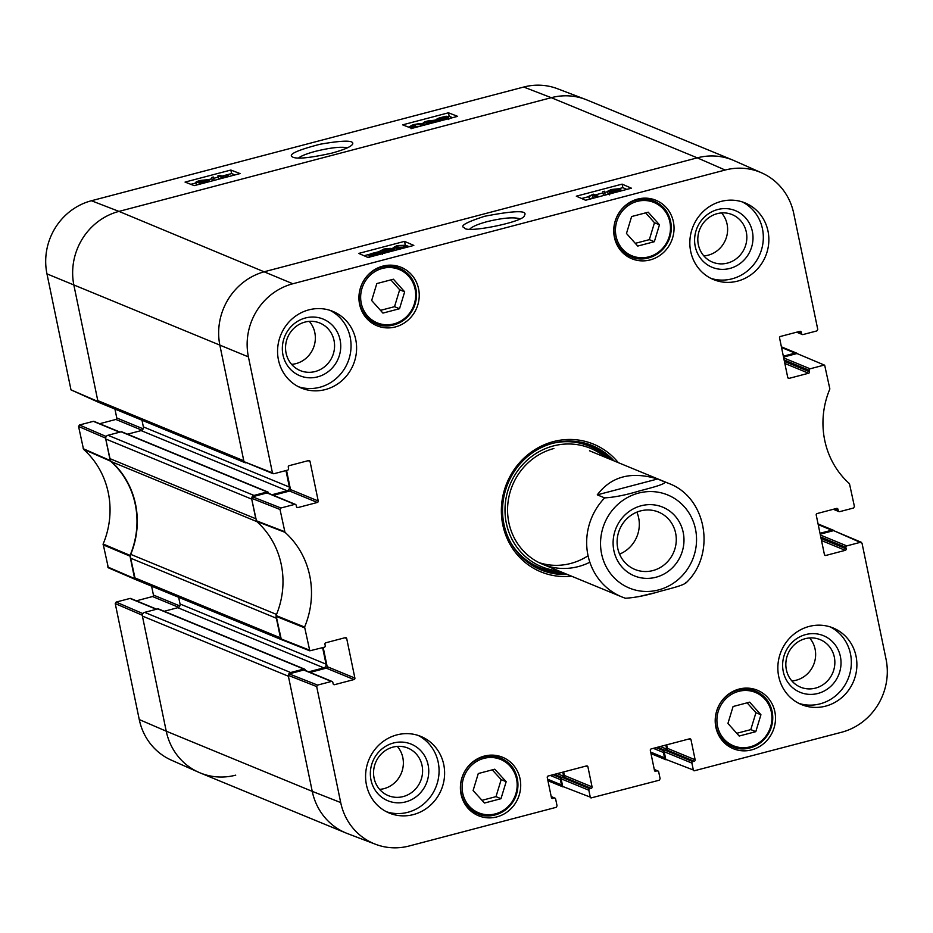 <?xml version="1.0" encoding="UTF-8"?>
<svg xmlns="http://www.w3.org/2000/svg" width="933" height="933" viewBox="0 0 933 933"><rect width="100%" height="100%" fill="white"/><g stroke="black" fill="none" stroke-linecap="round" stroke-linejoin="round"><path stroke-width="1.4" d="M252.062 496.951A3.067 2.904 -67.6 0 1 253.974 495.435L107.971 435.268A3.067 2.904 112.4 0 0 105.721 438.976L109.791 458.593A6.134 5.808 112.4 0 0 111.563 461.742L256.89 521.629M268.634 493.335L268.541 492.846A1.225 1.166 112.4 0 0 267.141 491.971L253.974 495.435M107.971 435.268L121.138 431.804A1.225 1.166 -67.6 0 1 121.861 431.851L267.864 492.018M105.721 438.976L251.723 499.143L255.794 518.76L109.791 458.593M276.53 614.439L130.748 554.365A6.134 5.808 112.4 0 0 130.387 558.086L276.39 618.241L280.448 637.857L134.457 577.702A3.067 2.904 112.4 0 0 136.148 579.79L282.151 639.945A3.067 2.904 -67.6 0 1 281.789 639.77M322.631 647.665L326.049 664.156A3.067 2.904 -67.6 0 1 323.798 667.853L308.695 671.83M305.313 670.43L305.208 669.941A1.225 1.166 112.4 0 0 303.82 669.066L290.653 672.53L144.65 612.363A3.067 2.904 112.4 0 0 142.399 616.072L166.237 731.18A61.391 58.056 112.4 0 0 200.105 772.886L346.108 833.052A61.391 58.056 112.4 0 1 312.24 791.347A61.391 58.056 112.4 0 0 347.473 833.589L375.486 844.26A60.598 57.298 -67.6 0 1 340.708 802.567L316.684 686.571L317.593 685.09L289.113 673.871L288.215 675.352L312.24 791.347L166.237 731.18L142.213 615.185L142.737 613.879M288.74 674.046A3.067 2.904 -67.6 0 1 290.653 672.53M142.399 616.072L288.402 676.238L312.24 791.347L340.708 802.567M562.762 772.174L563.614 776.268A1.225 1.166 -67.6 0 1 563.579 776.886M561.141 778.169A1.225 1.166 112.4 0 0 560.371 779.603L561.479 784.921L547.613 779.207M562.856 786.857A3.067 2.904 -67.6 0 1 561.479 784.921M665.824 745.059L666.675 749.152A1.225 1.166 -67.6 0 1 666.652 749.782M664.203 751.065A1.225 1.166 112.4 0 0 663.445 752.499L664.541 757.806L650.674 752.091M650.989 753.619L665.94 759.777A3.067 2.904 -67.6 0 1 664.541 757.806M818.218 524.626L831.746 530.201A3.067 2.904 -67.6 0 1 834.055 530.597M831.746 530.201L820.014 533.291M781.539 347.519L795.079 353.106A3.067 2.904 -67.6 0 1 797.388 353.502M795.079 353.106L783.335 356.196M308.182 460.669L310.024 461.438A1.225 1.166 112.4 0 0 308.636 460.552L289.172 465.672A1.225 1.166 112.4 0 0 288.274 467.153L288.577 468.634A1.225 1.166 -67.6 0 1 287.679 470.115L273.824 473.754L272.436 472.879L248.411 356.884A60.598 57.298 -67.6 0 1 292.857 283.76L725.163 170.039A60.598 57.298 -67.6 0 1 761.643 172.85L734.248 160.698A61.391 58.056 112.4 0 0 697.278 157.852L551.275 97.685L118.969 211.394L551.275 97.685A61.391 58.056 112.4 0 1 586.892 99.948L732.895 160.114A61.391 58.056 112.4 0 0 697.278 157.852L264.972 271.561A61.391 58.056 112.4 0 0 219.943 345.653L243.781 460.762L97.778 400.607A3.067 2.904 112.4 0 0 99.469 402.694L245.472 462.85A3.067 2.904 -67.6 0 1 245.122 462.675M285.964 470.57L289.37 487.061A3.067 2.904 -67.6 0 1 287.119 490.758L272.016 494.735M127.506 434.183L141.116 430.603A3.067 2.904 112.4 0 0 143.367 426.894L141.991 420.212M98.945 402.403L97.965 401.493L73.94 285.486A61.391 58.056 -67.6 0 1 118.969 211.394A61.391 58.056 112.4 0 0 73.94 285.486L97.778 400.607M144.65 612.363L157.817 608.899A1.225 1.166 -67.6 0 1 158.528 608.946L304.531 669.113M164.185 611.278L177.795 607.698A3.067 2.904 112.4 0 0 180.046 603.989L178.658 597.307M130.387 558.086L134.457 577.702M130.748 554.365A82.885 78.372 112.4 0 0 111.563 461.742M652.867 570.576A31.022 29.331 -67.6 0 1 634.872 569.433A31.022 29.331 -67.6 0 1 619.57 529.571A31.022 29.331 -67.6 0 1 658.511 512.065A31.022 29.331 -67.6 0 1 676.133 542.621A31.022 29.331 -67.6 0 1 652.867 570.576M655.946 577.247A37.168 35.139 112.4 0 0 674.862 515.751A37.168 35.139 112.4 0 0 614.824 531.542A37.168 35.139 112.4 0 0 655.946 577.247M619.559 554.132A31.022 29.331 112.4 0 0 636.866 512.147M685.767 582.39C685.872 584.956 668.704 588.933 658.885 591.674C646.394 595.441 635.245 597.633 625.448 598.251L621.821 596.91A61.391 58.056 -67.6 0 1 604.666 497.895L597.272 494.852L657.59 478.991L664.984 482.034C665.089 484.6 647.922 488.577 638.102 491.318C625.611 495.085 614.462 497.277 604.666 497.895M653.287 593.131L638.569 596.688M597.272 494.852C611.29 476.343 631.396 471.048 657.59 478.991M284.973 532.3L280.017 509.476L280.915 507.995L252.446 496.776L251.537 498.257L256.552 521.337A82.885 78.372 -67.6 0 1 276.063 615.547L281.334 639.583L309.803 650.814L304.59 627.034A83.69 79.13 112.4 0 0 284.973 532.3L256.552 521.337M344.86 637.764L346.703 638.534A1.225 1.166 112.4 0 0 345.315 637.647L325.85 642.767A1.225 1.166 112.4 0 0 324.941 644.248L325.255 645.729A1.225 1.166 -67.6 0 1 324.346 647.21L309.803 650.814M346.703 638.534L354.89 678.081L327.168 666.652A1.225 1.166 -67.6 0 1 326.27 668.145L353.992 679.562A1.225 1.166 112.4 0 0 354.89 678.081M353.992 679.562L334.527 684.682L333.279 684.169M289.113 673.871L303.715 670.022L331.437 681.452A1.225 1.166 -67.6 0 1 332.824 682.326L333.139 683.807A1.225 1.166 112.4 0 0 334.527 684.682M331.437 681.452L317.593 685.09M551.263 796.852L554.237 798.077A1.225 1.166 -67.6 0 1 555.625 798.951L557.059 805.855L556.15 807.337L409.284 845.963A60.598 57.298 -67.6 0 1 375.486 844.26M554.237 798.077L551.555 797.937M586.064 766.04L587.907 766.809A1.225 1.166 112.4 0 0 586.519 765.923L548.161 776.011A1.225 1.166 112.4 0 0 547.263 777.492L551.415 797.563A1.225 1.166 112.4 0 0 552.803 798.45M587.907 766.809L592.07 786.869L564.348 775.451A1.225 1.166 -67.6 0 1 563.45 776.932L591.172 788.362A1.225 1.166 112.4 0 0 592.07 786.869M591.172 788.362L589.738 788.735L562.016 777.306A1.225 1.166 112.4 0 0 561.118 778.787L588.84 790.216A1.225 1.166 -67.6 0 1 589.738 788.735M588.84 790.216L590.262 797.12L562.704 786.461L590.262 797.12M654.336 769.737L657.298 770.961A1.225 1.166 -67.6 0 1 658.686 771.836L660.121 778.74L659.223 780.221L590.962 797.96M657.298 770.961L654.616 770.821M689.137 738.936L690.98 739.694A1.225 1.166 112.4 0 0 689.592 738.808L651.222 748.907A1.225 1.166 112.4 0 0 650.324 750.389L654.476 770.46A1.225 1.166 112.4 0 0 655.876 771.334M690.98 739.694L695.132 759.765L667.41 748.336A1.225 1.166 -67.6 0 1 666.512 749.817L694.234 761.246A1.225 1.166 112.4 0 0 695.132 759.765M694.234 761.246L692.799 761.62L665.077 750.202A1.225 1.166 112.4 0 0 664.179 751.683L691.901 763.101A1.225 1.166 -67.6 0 1 692.799 761.62M691.901 763.101L693.336 770.005L665.765 759.357L693.336 770.005M820.189 534.166L833.647 530.632L862.01 543.134L886.035 659.13A60.598 57.298 -67.6 0 1 841.589 732.253L694.035 770.845M860.623 542.248L846.767 545.898L820.364 535.017M820.783 537.046L845.869 547.379A1.225 1.166 -67.6 0 1 846.767 545.898M845.869 547.379L846.173 548.849L821.087 538.516M821.506 540.545L845.275 550.33A1.225 1.166 112.4 0 0 846.173 548.849M845.275 550.33L825.81 555.462L824.562 554.937M836.143 508.543L837.986 509.301A1.225 1.166 112.4 0 0 836.598 508.427L817.133 513.547A1.225 1.166 112.4 0 0 816.223 515.028L824.422 554.575A1.225 1.166 112.4 0 0 825.81 555.462M837.986 509.301L838.289 510.783L834.137 509.068M783.522 357.071L796.98 353.537L824.679 365.211L829.857 388.979A83.69 79.13 112.4 0 0 849.473 483.702L854.43 506.526L853.532 508.019L839.677 511.657A1.225 1.166 -67.6 0 1 838.289 510.783M823.944 365.153L810.101 368.803L783.697 357.922M784.117 359.94L809.191 370.284A1.225 1.166 -67.6 0 1 810.101 368.803M809.191 370.284L809.506 371.754L784.42 361.421M784.84 363.45L808.596 373.235A1.225 1.166 112.4 0 0 809.506 371.754M808.596 373.235L789.131 378.355L787.884 377.842M799.464 331.448L801.307 332.206A1.225 1.166 112.4 0 0 799.919 331.332L780.455 336.451A1.225 1.166 112.4 0 0 779.556 337.933L787.744 377.48A1.225 1.166 112.4 0 0 789.131 378.355M801.307 332.206L801.622 333.687L797.47 331.973M761.643 172.85A60.598 57.298 -67.6 0 1 793.738 213.435L817.763 329.431L816.853 330.923L803.01 334.562A1.225 1.166 -67.6 0 1 801.622 333.687M310.024 461.438L318.223 500.986L290.501 489.557A1.225 1.166 -67.6 0 1 289.592 491.038L317.313 502.467A1.225 1.166 112.4 0 0 318.223 500.986M317.313 502.467L297.849 507.587L296.601 507.074M252.446 496.776L267.048 492.927L294.77 504.356A1.225 1.166 -67.6 0 1 296.158 505.231L296.461 506.712A1.225 1.166 112.4 0 0 297.849 507.587M294.77 504.356L280.915 507.995M650.184 259.91A31.617 29.891 -67.6 0 1 631.839 258.744A31.617 29.891 -67.6 0 1 616.246 218.124A31.617 29.891 -67.6 0 1 655.934 200.28A31.617 29.891 -67.6 0 1 673.894 231.419A31.617 29.891 -67.6 0 1 650.184 259.91M751.648 749.875A31.617 29.891 -67.6 0 1 733.315 748.709A31.617 29.891 -67.6 0 1 717.71 708.089A31.617 29.891 -67.6 0 1 757.409 690.245A31.617 29.891 -67.6 0 1 775.358 721.384A31.617 29.891 -67.6 0 1 751.648 749.875M496.846 816.9A31.617 29.891 -67.6 0 1 478.512 815.734A31.617 29.891 -67.6 0 1 462.908 775.113A31.617 29.891 -67.6 0 1 502.607 757.269A31.617 29.891 -67.6 0 1 520.556 788.408A31.617 29.891 -67.6 0 1 496.846 816.9M395.382 326.935A31.617 29.891 -67.6 0 1 377.037 325.769A31.617 29.891 -67.6 0 1 361.444 285.148A31.617 29.891 -67.6 0 1 401.132 267.304A31.617 29.891 -67.6 0 1 419.092 298.443A31.617 29.891 -67.6 0 1 395.382 326.935M737.595 281.113A41.449 39.186 -67.6 0 1 713.558 279.585A41.449 39.186 -67.6 0 1 693.114 226.346A41.449 39.186 -67.6 0 1 745.14 202.951A41.449 39.186 -67.6 0 1 768.664 243.77A41.449 39.186 -67.6 0 1 737.595 281.113M825.612 706.141A41.449 39.186 -67.6 0 1 801.575 704.613A41.449 39.186 -67.6 0 1 781.131 651.374A41.449 39.186 -67.6 0 1 833.157 627.979A41.449 39.186 -67.6 0 1 856.692 668.798A41.449 39.186 -67.6 0 1 825.612 706.141M413.354 814.591A41.449 39.186 -67.6 0 1 389.306 813.063A41.449 39.186 -67.6 0 1 368.873 759.812A41.449 39.186 -67.6 0 1 420.888 736.429A41.449 39.186 -67.6 0 1 444.423 777.247A41.449 39.186 -67.6 0 1 413.354 814.591M325.337 389.562A41.449 39.186 -67.6 0 1 301.289 388.035A41.449 39.186 -67.6 0 1 280.856 334.784A41.449 39.186 -67.6 0 1 332.871 311.389A41.449 39.186 -67.6 0 1 356.406 352.207A41.449 39.186 -67.6 0 1 325.337 389.562M618.276 462.64A69.077 65.31 112.4 0 0 553.467 441.589A69.077 65.31 112.4 0 0 501.977 520.078A69.077 65.31 112.4 0 0 571.497 576.174M382.927 313.091L371.672 300.496L376.815 283.574L393.411 279.212L404.665 291.819L399.522 308.73L382.927 313.091M500.986 798.695L484.484 803.033L473.101 790.554L478.279 773.539L494.77 769.2L506.164 781.679L500.986 798.695L495.994 796.642L501.173 779.626L492.262 769.865M739.193 736.032L727.938 723.437L733.081 706.514L749.677 702.152L760.931 714.76L755.788 731.67L739.193 736.032M637.729 246.067L626.475 233.472L631.618 216.549L648.213 212.188L659.468 224.795L654.325 241.705L637.729 246.067M295.481 504.403L267.759 492.974A1.225 1.166 112.4 0 0 267.048 492.927M273.404 495.306L289.592 491.038M290.501 489.557L286.536 470.419M725.163 170.039L697.278 157.852L264.972 271.561A61.391 58.056 112.4 0 0 219.943 345.653L243.968 461.648L273.124 473.719M824.679 365.211L796.98 353.537M861.357 542.306L833.647 530.632M665.765 759.357L664.179 751.683M665.077 750.202L666.512 749.817M667.41 748.336L666.687 744.837M562.704 786.461L561.118 778.787M562.016 777.306L563.45 776.932M564.348 775.451L563.625 771.953M332.148 681.498L304.426 670.069A1.225 1.166 112.4 0 0 303.715 670.022M310.083 672.401L326.27 668.145M327.168 666.652L323.203 647.514M380.489 310.362L394.531 306.677L399.674 289.755L390.857 279.888M399.522 308.73L394.531 306.677M404.665 291.819L399.674 289.755M397.05 267.27A31.617 29.891 112.4 0 0 394.846 265.52M371.322 322.596A31.617 29.891 112.4 0 0 374.121 322.911M635.291 243.338L649.333 239.653L654.476 222.73L645.659 212.864M654.325 241.705L649.333 239.653M659.468 224.795L654.476 222.73M651.852 200.257A31.617 29.891 112.4 0 0 649.648 198.496M626.125 255.572A31.617 29.891 112.4 0 0 628.924 255.887M736.755 733.303L750.797 729.618L755.94 712.695L747.123 702.829M755.788 731.67L750.797 729.618M760.931 714.76L755.94 712.695M753.316 690.21A31.617 29.891 112.4 0 0 751.112 688.461M727.588 745.537A31.617 29.891 112.4 0 0 730.387 745.852M482.011 800.316L495.994 796.642M506.164 781.679L501.173 779.626M498.514 757.234A31.617 29.891 112.4 0 0 496.309 755.485M472.786 812.561A31.617 29.891 112.4 0 0 475.585 812.865M539.671 569.352A67.234 63.572 112.4 0 0 564.453 573.27M611.232 459.736A67.234 63.572 112.4 0 0 590.892 445.064M605.4 457.333A64.05 60.552 112.4 0 0 553.316 445.951A64.05 60.552 112.4 0 0 505.056 512.823A64.05 60.552 112.4 0 0 558.622 570.868M553.887 448.516A61.391 58.056 112.4 0 0 510.258 528.09A61.391 58.056 112.4 0 0 588.851 562.716M538.982 562.611A61.391 58.056 112.4 0 0 588.07 555.765M596.933 197.178L592.572 195.277L588.513 196.455L593.435 194.181L599.033 196.63L596.945 197.26M593.983 198.041L593.05 197.633L592.572 195.277M593.05 197.633L589.656 199.102L589.178 196.746M589.656 199.102L588.513 196.455M602.753 191.685L604.456 191.23L605.249 195.067L603.546 195.51L602.753 191.685L603.546 195.522M609.762 190.88L611.698 189.772L615.36 189.434L613.459 190.53L609.622 190.752M611.64 192.186L613.961 190.798L618.637 190.367L616.281 191.766L611.442 192M617.541 188.863L616.118 190.017L620.795 189.784C621.646 190.297 620.328 191.032 616.83 192.011L609.471 192.758L611.337 191.277L607.383 191.242L608.094 193.819L607.616 191.463L611.103 189.539L617.541 188.863L617.879 189.726M620.795 189.784L621.25 190.868M609.704 193.901L609.669 194.857M609.482 193.947L608.094 193.819M377.468 254.347L377.154 252.785L379.09 253.321M378.88 253.683L378.74 253.018L376.314 254.697L373.457 255.234L377.154 252.785M370.902 255.071L373.34 253.368L376.244 252.831L372.535 255.292L370.529 254.744M380.291 252.598C381.224 253.216 380.058 253.974 376.78 254.872L371.042 256.283L371.917 255.712L369.34 255.479C368.348 254.872 369.538 254.114 372.908 253.193L378.67 251.77L377.783 252.353L380.291 252.598L380.909 254.091M369.666 257.041L368.955 255.129L369.433 257.485M382.565 250.371L384.501 249.263L388.163 248.924L386.262 250.021L382.425 250.242M384.443 251.677L386.752 250.289L391.428 249.857L389.084 251.257L384.244 251.49M382.273 253.438L380.897 253.309L380.407 250.954L383.895 249.029L390.344 248.353L388.921 249.508L393.598 249.286C394.449 249.787 393.12 250.534 389.632 251.513L382.262 252.248L384.139 250.767L380.174 250.732L380.664 253.1M390.344 248.353L390.682 249.216M393.598 249.286L394.099 250.615M382.553 253.659L381.982 251.992L382.46 254.347M396.677 247.665L395.872 246.557L397.796 245.776L403.522 245.857L404.502 246.604L402.38 247.758L396.677 247.665M402.415 247.746L398.251 248.131L397.796 245.776M397.26 245.519L405.692 245.286L406.648 246.055L402.939 248.003L398.473 248.784L393.539 247.467L397.26 245.519M394.694 250.464L393.539 247.467M626.813 189.399L622.836 187.661L617.739 189.014M607.476 191.708L604.701 192.431M602.998 192.886L595.184 194.939M588.56 196.688L581.632 198.507M409.225 246.639L404.875 244.994M393.644 247.956L390.589 248.761M380.326 251.455L378.693 251.887M377.002 252.33L376.349 252.505M370.004 254.173L364.045 255.735M585.597 200.245L576.314 196.175L622.113 184.128L631.408 188.198L585.597 200.245M622.113 184.128L622.836 187.661M368.022 257.473L358.727 253.414L404.537 241.367L413.82 245.426L368.022 257.473M404.537 241.367L405.26 244.901M469.87 229.017C472.203 226.602 477.964 224.142 487.143 221.634C502.514 217.937 513.348 216.957 519.623 218.719M484.67 216.269C466.068 222.299 459.316 226.136 464.412 227.78C465.159 233.775 525.011 221.797 524.439 215.453C528.101 210.217 514.841 210.485 484.67 216.269M717.699 209.54A30.626 28.958 112.4 0 0 702.117 260.214A30.626 28.958 112.4 0 0 751.59 247.198A30.626 28.958 112.4 0 0 717.699 209.54M717.209 213.657A25.716 24.316 -67.6 0 1 732.125 214.602A25.716 24.316 -67.6 0 1 744.802 247.642A25.716 24.316 -67.6 0 1 712.532 262.15A25.716 24.316 -67.6 0 1 697.931 236.819A25.716 24.316 -67.6 0 1 717.209 213.657M703.855 255.91A25.716 24.316 112.4 0 0 708.217 255.176A25.716 24.316 112.4 0 0 721.571 212.922M710.829 278.337A41.449 39.186 112.4 0 0 732.055 278.827A41.449 39.186 112.4 0 0 762.949 243.058A41.449 39.186 112.4 0 0 742.318 201.925M305.441 317.978A30.626 28.958 112.4 0 0 289.848 368.652A30.626 28.958 112.4 0 0 339.32 355.648A30.626 28.958 112.4 0 0 305.441 317.978M304.939 322.095A25.716 24.316 -67.6 0 1 319.856 323.04A25.716 24.316 -67.6 0 1 332.533 356.079A25.716 24.316 -67.6 0 1 300.263 370.588A25.716 24.316 -67.6 0 1 285.661 345.268A25.716 24.316 -67.6 0 1 304.939 322.095M291.597 364.348A25.716 24.316 112.4 0 0 295.959 363.625A25.716 24.316 112.4 0 0 309.301 321.372M298.572 386.775A41.449 39.186 112.4 0 0 319.786 387.277A41.449 39.186 112.4 0 0 350.68 351.496A41.449 39.186 112.4 0 0 330.049 310.362M393.458 743.006A30.626 28.958 112.4 0 0 377.865 793.68A30.626 28.958 112.4 0 0 427.337 780.676A30.626 28.958 112.4 0 0 393.458 743.006M392.956 747.123A25.716 24.316 -67.6 0 1 407.873 748.068A25.716 24.316 -67.6 0 1 420.561 781.108A25.716 24.316 -67.6 0 1 388.28 795.616A25.716 24.316 -67.6 0 1 373.678 770.296A25.716 24.316 -67.6 0 1 392.956 747.123M379.614 789.376A25.716 24.316 112.4 0 0 383.976 788.653A25.716 24.316 112.4 0 0 397.318 746.4M386.589 811.803A41.449 39.186 112.4 0 0 407.803 812.305A41.449 39.186 112.4 0 0 438.697 776.524A41.449 39.186 112.4 0 0 418.077 735.391M805.727 634.568A30.626 28.958 112.4 0 0 790.134 685.242A30.626 28.958 112.4 0 0 839.607 672.226A30.626 28.958 112.4 0 0 805.727 634.568M805.226 638.685A25.716 24.316 -67.6 0 1 820.142 639.63A25.716 24.316 -67.6 0 1 832.819 672.67A25.716 24.316 -67.6 0 1 800.549 687.178A25.716 24.316 -67.6 0 1 785.948 661.847A25.716 24.316 -67.6 0 1 805.226 638.685M791.872 680.938A25.716 24.316 112.4 0 0 796.246 680.204A25.716 24.316 112.4 0 0 809.587 637.95M798.846 703.365A41.449 39.186 112.4 0 0 820.072 703.855A41.449 39.186 112.4 0 0 850.966 668.086A41.449 39.186 112.4 0 0 830.335 626.953M567.217 574.413A67.234 63.572 -67.6 0 1 541.058 569.935A67.234 63.572 -67.6 0 1 502.875 503.715A67.234 63.572 -67.6 0 1 553.281 443.14A67.234 63.572 -67.6 0 1 592.28 445.612A67.234 63.572 -67.6 0 1 614.007 460.879M298.548 158.015C301.254 155.846 306.875 153.63 315.401 151.344C330.235 147.706 340.895 146.516 347.403 147.764M139.262 719.565A60.598 57.298 112.4 0 0 171.357 760.15L198.752 772.302A61.391 58.056 -67.6 0 1 166.237 731.18L139.262 719.565L115.237 603.569L142.213 615.185M142.901 613.611L116.147 602.077L115.237 603.569M116.147 602.077L129.99 598.438L156.336 609.296M156.697 609.191L130.702 598.485A1.225 1.166 112.4 0 0 129.99 598.438M136.358 600.817L152.546 596.549L178.658 607.313M179.824 605.937L153.444 595.067A1.225 1.166 -67.6 0 1 152.546 596.549M153.444 595.067L151.601 586.157M106.222 436.516L79.468 424.981L78.57 426.474L83.527 449.298A83.69 79.13 -67.6 0 1 103.143 544.021L108.321 567.789L135.297 579.416L130.06 555.392A82.885 78.372 112.4 0 0 110.549 461.17L105.534 438.09L106.059 436.784M79.468 424.981L93.323 421.343L119.657 432.201M120.03 432.096L94.035 421.389A1.225 1.166 112.4 0 0 93.323 421.343M99.679 423.71L115.867 419.453L141.979 430.218M143.157 428.842L116.777 417.972A1.225 1.166 -67.6 0 1 115.867 419.453M116.777 417.972L114.922 409.062M523.716 87.037L551.275 97.685A61.391 58.056 -67.6 0 1 585.527 99.411L557.514 88.74A60.598 57.298 112.4 0 0 523.716 87.037L91.411 200.747A60.598 57.298 112.4 0 0 46.965 273.87L70.99 389.866L98.618 402.321M235.722 775.148A61.391 58.056 -67.6 0 1 198.752 772.302M223.279 177.993L217.879 175.905L219.99 175.357L224.293 177.025L228.352 175.847L224.771 177.69M228.515 176.617L228.352 175.847M219.931 178.879L218.38 178.273L217.879 175.905M212.374 180.862L211.674 177.48L213.377 177.037L214.065 180.419L213.377 177.037M207.161 181.69L201.505 182.88L203.417 181.83L207.243 181.538M205.33 180.64L198.262 182.087L200.63 180.745L205.447 180.431M203.359 183.241L199.324 183.451L200.758 182.355L196.093 182.658C195.265 182.215 196.595 181.503 200.082 180.524L207.429 179.696L205.54 181.095L209.249 180.85L207.872 182.052M199.499 184.256L199.126 183.288L199.335 184.291M196.093 182.658L196.571 185.014L196.093 182.658M207.429 179.696L207.884 180.757M442.615 117.99L440.108 119.564L438.183 119.109M438.522 119.377L442.499 117.441M446.499 117.955L446.371 117.325L441.006 119.494L444.738 117.15L446.732 117.616M445.041 118.608L444.738 117.15M445.904 118.281L445.671 117.173M439.711 121.068L438.58 120.52L439.466 119.96L436.597 119.482L437.087 121.85M438.743 121.313L438.58 120.52M437.367 121.687L436.971 119.797C436.049 119.249 437.227 118.526 440.516 117.628L446.242 116.205L445.368 116.753L448.306 117.231L448.796 119.599M447.922 116.917C448.901 117.453 447.7 118.176 444.33 119.097L439.571 120.392M440.609 120.823L440.399 119.867M431.443 123.238L429.075 123.343L430.988 122.293L434.673 121.896L433.892 122.596M432.9 121.115L425.833 122.55L428.2 121.208L433.017 120.893M428.48 124.019L426.894 123.914L428.329 122.818L423.675 123.121C422.836 122.678 424.165 121.966 427.652 120.998L435 120.159L433.11 121.558L436.866 121.815M426.999 124.404L426.696 123.751L426.848 124.451M424.095 125.174L423.395 122.899L423.885 125.255M435 120.159L435.454 121.22M418.241 126.713L413.739 126.48L412.771 125.827L414.893 124.707L420.585 124.684L421.354 125.687L419.43 126.445M420.853 125.978L420.585 124.684L421.354 125.687M418.695 126.596L415.978 126.935M415.313 127.483L410.625 126.363L411.115 128.731M411.85 128.392L411.558 127.051C409.692 126.328 410.613 125.477 414.345 124.497L418.812 123.692L422.754 124.112L423.36 125.36M235.034 174.903L231.606 173.585L221.961 176.115M218.135 177.118L213.645 178.308M211.931 178.751L207.686 179.871M195.93 182.961L190.81 184.314M452.622 117.675L449.193 116.345L447.49 116.788M436.632 119.646L434.871 120.112M423.442 123.121L421.145 123.716M410.648 126.48L408.397 127.075M230.859 170.039L240.049 173.585L194.239 185.632L185.061 182.087L230.859 170.039L231.606 173.585M448.446 112.8L457.636 116.345L411.826 128.404L402.636 124.847L448.446 112.8L449.193 116.345M331.612 153.187C343.787 149.816 350.75 146.866 352.511 144.323C354.645 140.148 343.822 140.125 320.019 144.253C297.289 150.201 288.064 154.412 292.332 156.861C296.053 159.345 309.138 158.12 331.612 153.187M267.141 491.971L121.138 431.804M663.445 752.499L653.357 748.348M560.371 779.603L550.295 775.451M563.614 776.268L557.211 773.632M561.818 777.376L554.47 774.355M561.176 778.087L553.036 774.728M664.238 750.972L656.109 747.625M664.879 750.272L657.543 747.24M666.675 749.152L660.284 746.517M303.82 669.066L157.817 608.899M326.049 664.156L180.046 603.989M323.798 667.853L177.795 607.698M289.37 487.061L143.367 426.894M287.119 490.758L141.116 430.603M248.411 356.884L46.965 273.87M292.857 283.76L118.969 211.394L91.411 200.747M695.493 529.163A50.347 47.606 -67.6 0 1 649.765 591.37A50.347 47.606 -67.6 0 1 601.144 535.53A50.347 47.606 -67.6 0 1 664.751 493.86A50.347 47.606 -67.6 0 1 695.493 529.163M664.984 482.034A61.391 58.056 -67.6 0 1 668.611 483.376L589.504 450.779M625.448 598.251A61.391 58.056 -67.6 0 1 621.821 596.91L542.726 564.313M382.413 268.412A28.853 27.29 -67.6 0 1 414.345 303.901A28.853 27.29 -67.6 0 1 367.73 316.159A28.853 27.29 -67.6 0 1 382.413 268.412M463.421 778.472A28.853 27.29 -67.6 0 1 510.001 766.04A28.853 27.29 -67.6 0 1 495.47 813.844A28.853 27.29 -67.6 0 1 463.421 778.472M738.691 691.353A28.853 27.29 -67.6 0 1 770.611 726.842A28.853 27.29 -67.6 0 1 723.996 739.099A28.853 27.29 -67.6 0 1 738.691 691.353M637.216 201.388A28.853 27.29 -67.6 0 1 669.148 236.877A28.853 27.29 -67.6 0 1 622.533 249.134A28.853 27.29 -67.6 0 1 637.216 201.388M381.807 267.071A30.089 28.445 112.4 0 0 359.252 294.187A30.089 28.445 112.4 0 0 376.337 323.821A30.089 28.445 112.4 0 0 414.1 306.84A30.089 28.445 112.4 0 0 399.254 268.191A30.089 28.445 112.4 0 0 381.807 267.071M636.609 200.047A30.089 28.445 112.4 0 0 614.054 227.162A30.089 28.445 112.4 0 0 631.14 256.797A30.089 28.445 112.4 0 0 668.903 239.816A30.089 28.445 112.4 0 0 654.056 201.166A30.089 28.445 112.4 0 0 636.609 200.047M738.073 690.012A30.089 28.445 112.4 0 0 715.518 717.127A30.089 28.445 112.4 0 0 732.603 746.762A30.089 28.445 112.4 0 0 770.366 729.781A30.089 28.445 112.4 0 0 755.532 691.131A30.089 28.445 112.4 0 0 738.073 690.012M461.94 777.994A30.089 28.445 112.4 0 0 477.801 813.786A30.089 28.445 112.4 0 0 515.564 796.805A30.089 28.445 112.4 0 0 500.729 758.156A30.089 28.445 112.4 0 0 461.94 777.994M534.259 566.623A66.931 63.281 112.4 0 0 563.789 573.002M610.579 459.468A66.931 63.281 112.4 0 0 585.131 443.187M510.981 543.099A65.59 62.01 112.4 0 0 560.99 571.836M607.768 458.313A65.59 62.01 112.4 0 0 552.033 443.478M611.92 190.857L611.698 189.772M614.241 192.186L613.961 190.798M373.597 254.592L373.34 253.368M384.723 250.359L384.501 249.263M387.043 251.677L386.752 250.289M403.802 247.268L403.522 245.857M398.601 249.426L398.473 248.784M394.939 250.394L394.496 248.236M284.612 531.67L256.19 520.696M304.59 627.034L276.063 615.547M275.993 616.305L304.52 627.781M251.537 498.257L280.017 509.476M272.436 472.879L243.968 461.648M309.115 649.974L280.635 638.743M288.215 675.352L316.684 686.571M203.627 182.821L203.417 181.83M200.898 182.028L200.63 180.745M441.204 118.876L440.971 117.78M438.3 121.442L437.997 119.984M444.481 119.809L444.33 119.097M431.198 123.284L430.988 122.293M428.469 122.491L428.2 121.208M415.348 126.888L414.893 124.707M110.187 460.529L83.165 448.656M83.527 449.298L110.549 461.17M78.57 426.474L105.534 438.09M130.06 555.392L103.143 544.021M103.062 544.779L129.99 556.15M134.632 578.588L107.657 566.961M97.965 401.493L70.99 389.866M818.078 523.938L833.531 530.306M781.399 346.843L796.852 353.21M562.879 786.881L547.928 780.723M685.848 583.043C716.462 554.482 706.934 497.371 668.611 483.376M369.118 320.847L376.337 323.821C387.242 329.454 407.115 324.439 414.485 306.024C418.719 287.317 413.646 274.699 399.254 268.191L392.047 265.217M623.92 253.823L631.14 256.797C642.044 262.43 661.917 257.415 669.288 239C673.521 220.293 668.448 207.674 654.056 201.166L646.849 198.193M725.384 743.788L732.603 746.762C743.508 752.395 763.392 747.38 770.763 728.965C774.996 710.258 769.912 697.639 755.532 691.131L748.313 688.157M470.582 810.812L477.801 813.786C488.705 819.419 508.59 814.404 515.961 795.989C520.194 777.271 515.109 764.663 500.729 758.156L493.51 755.182M406.648 246.055L406.893 247.257M551.205 796.572L554.948 798.112M654.278 769.468L658.01 771.008M833.321 509.29L838.965 511.611M796.642 332.183L802.298 334.515"/></g></svg>
